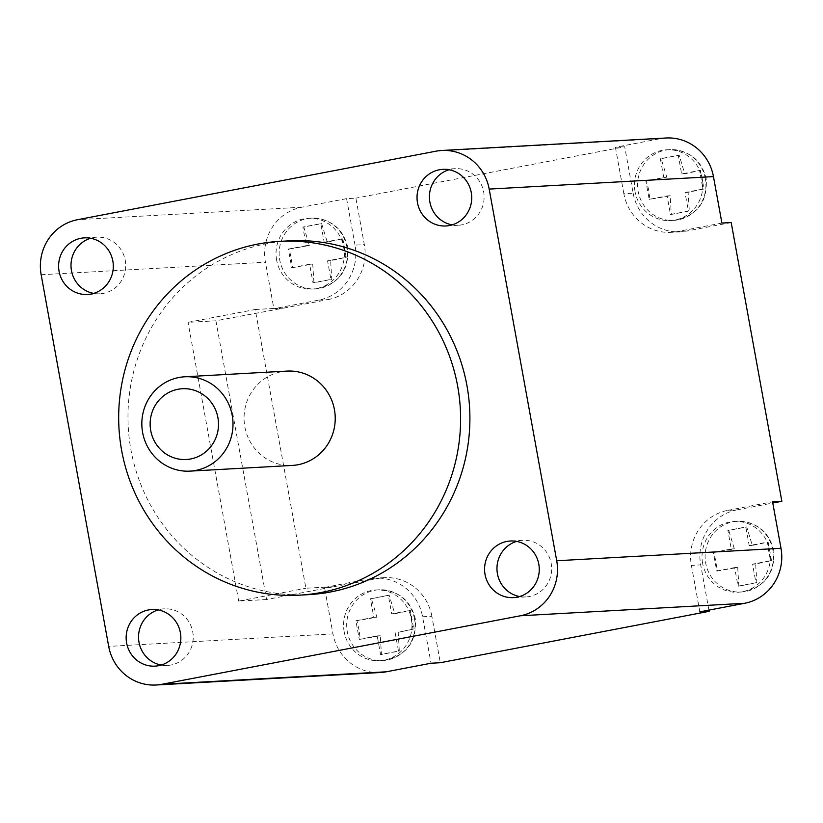 <?xml version="1.0" encoding="UTF-8"?>
<svg xmlns="http://www.w3.org/2000/svg" width="823" height="823" viewBox="0 0 823 823"><rect width="100%" height="100%" fill="white"/><g stroke="black" fill="none" stroke-linecap="round" stroke-linejoin="round"><path stroke-width="0.62" stroke-dasharray="4.12 3.09" d="M648.678 189.99L646.528 180.721L666.795 177.161L661.178 158.705L679.201 155.269L684.726 173.735L700.599 170.423L703.974 189.002L688.1 192.315L689.335 211.017L671.311 214.453L670.169 195.74L649.913 199.3L648.678 189.99M768.147 542.1L771.521 560.689L755.648 563.992L756.872 582.694L738.859 586.13L737.717 567.417L717.45 570.977L714.076 552.398L734.342 548.838L728.725 530.382L746.749 526.946L752.273 545.412L768.147 542.1L767.108 542.162L770.482 560.741L752.561 564.167L755.936 582.746L738.015 586.171L734.641 567.592L737.717 567.417M342.841 238.763L346.216 257.352L330.63 260.644L331.772 279.347L313.954 282.773L312.719 264.07L292.751 267.609L289.377 249.03L309.345 245.491L303.821 227.025L321.639 223.599L327.256 242.065L342.841 238.763L342.101 238.804L345.475 257.393L327.554 260.819L330.928 279.398L313.007 282.824L309.633 264.245L291.712 267.67L288.338 249.081L306.259 245.655L302.885 227.076L320.805 223.65L324.18 242.229L327.256 242.065M359.023 629.965L356.925 620.707L376.893 617.168L371.368 598.702L389.186 595.276L394.803 613.742L410.379 610.44L413.763 629.029L398.178 632.321L399.32 651.034L381.491 654.45L380.267 635.747L360.299 639.286L359.023 629.965M276.631 260.109A35.43 34.185 86.8 0 1 308.265 218.301A35.43 34.185 86.8 0 1 343.829 247.26A35.43 34.185 86.8 0 1 312.195 289.058A35.43 34.185 86.8 0 1 276.631 260.109M344.168 631.766A35.43 34.185 86.8 0 1 375.802 589.968A35.43 34.185 86.8 0 1 411.377 618.917A35.43 34.185 86.8 0 1 379.742 660.725A35.43 34.185 86.8 0 1 344.168 631.766M635.047 191.594A35.43 34.185 86.8 0 1 666.681 149.796A35.43 34.185 86.8 0 1 702.256 178.745A35.43 34.185 86.8 0 1 670.622 220.554A35.43 34.185 86.8 0 1 635.047 191.594M702.595 563.251A35.43 34.185 86.8 0 1 734.229 521.453A35.43 34.185 86.8 0 1 769.803 550.412A35.43 34.185 86.8 0 1 738.169 592.21A35.43 34.185 86.8 0 1 702.595 563.251M93.678 293.389A28.352 27.354 -93.2 0 0 99.922 293.78A28.352 27.354 -93.2 0 0 125.23 260.335A28.352 27.354 -93.2 0 0 96.764 237.178A28.352 27.354 -93.2 0 0 90.612 238.258M519.652 596.541A28.352 27.354 -93.2 0 0 525.887 596.932A28.352 27.354 -93.2 0 0 551.194 563.488A28.352 27.354 -93.2 0 0 522.739 540.32A28.352 27.354 -93.2 0 0 516.577 541.411M452.105 224.874A28.352 27.354 -93.2 0 0 458.339 225.265A28.352 27.354 -93.2 0 0 483.646 191.831A28.352 27.354 -93.2 0 0 455.191 168.664A28.352 27.354 -93.2 0 0 449.039 169.744M161.226 665.046A28.352 27.354 -93.2 0 0 167.46 665.447A28.352 27.354 -93.2 0 0 192.767 632.002A28.352 27.354 -93.2 0 0 164.312 608.835A28.352 27.354 -93.2 0 0 158.16 609.915M287.021 371.091A47.25 45.584 -93.2 0 0 244.843 426.828A47.25 45.584 -93.2 0 0 292.268 465.427M289.089 240.851A177.171 170.947 -93.2 0 0 130.929 449.852A177.171 170.947 -93.2 0 0 308.779 594.638M255.243 309.499L273.822 308.46L265.428 262.249A47.25 45.584 86.8 0 1 301.784 207.221L346.586 198.662L355.886 198.148L364.322 244.606L355.032 245.12A47.25 45.584 86.8 0 1 318.676 300.138L273.874 308.707L283.163 308.183L215.914 320.795L266.57 599.535L333.778 586.696L305.899 588.239L255.243 309.499L188.035 322.338L215.914 320.795M333.778 586.696L378.621 578.374L369.332 578.888A47.25 45.584 86.8 0 1 375.144 578.168A47.25 45.584 86.8 0 1 422.58 616.777L431.015 663.235M380.401 672.514A47.25 45.584 -93.2 0 1 332.965 633.905L324.529 587.447L333.819 586.933M666.033 137.997A47.25 45.584 -93.2 0 0 660.211 138.717L615.409 147.276L624.698 146.761L355.886 198.148M721.905 223.064L677.092 231.633A47.25 45.584 86.8 0 1 671.28 232.343A47.25 45.584 86.8 0 1 623.855 193.734L633.144 193.22L624.698 146.761M633.144 193.22A47.25 45.584 -93.2 0 0 680.57 231.829A47.25 45.584 -93.2 0 0 686.392 231.109L677.092 231.633M731.194 222.549L686.392 231.109M699.838 611.859L691.392 565.401A47.25 45.584 86.8 0 1 727.758 510.373L737.048 509.859L772.776 503.028M737.048 509.859A47.25 45.584 -93.2 0 0 700.682 564.876L691.392 565.401M708.912 610.121L700.682 564.876M422.58 616.777L431.869 616.262L440.315 662.721M431.869 616.262A47.25 45.584 -93.2 0 0 384.444 577.653A47.25 45.584 -93.2 0 0 378.621 578.374M318.676 300.138L327.966 299.623L283.163 308.183M327.966 299.623A47.25 45.584 -93.2 0 0 364.322 244.606M727.758 510.373L772.56 501.814M623.855 193.734L615.409 147.276M346.586 198.662L355.032 245.12M273.874 308.707L283.122 307.946M324.529 587.447L369.332 578.888M738.015 586.171L738.859 586.13M755.936 582.746L756.872 582.694M752.561 564.167L755.648 563.992M770.482 560.741L771.521 560.689M734.641 567.592L716.72 571.018L713.346 552.439L731.266 549.013L727.882 530.424L745.803 526.998L749.187 545.587L767.108 542.162M749.187 545.587L752.273 545.412M745.803 526.998L746.749 526.946M727.882 530.424L728.725 530.382M731.266 549.013L734.342 548.838M713.346 552.439L714.076 552.398M716.72 571.018L717.45 570.977M663.719 177.336L660.344 158.746L678.265 155.321L681.639 173.91L699.56 170.484L702.935 189.064L685.014 192.489L688.388 211.069L670.467 214.494L667.093 195.915L649.172 199.341L645.798 180.762L666.795 177.161M645.798 180.762L646.528 180.721M649.172 199.341L649.913 199.3M667.093 195.915L670.169 195.74M670.467 214.494L671.311 214.453M688.388 211.069L689.335 211.017M685.014 192.489L688.1 192.315M702.935 189.064L703.974 189.002M699.56 170.484L700.599 170.423M681.639 173.91L684.726 173.735M678.265 155.321L679.201 155.269M660.344 158.746L661.178 158.705M320.805 223.65L321.639 223.599M302.885 227.076L303.821 227.025M306.259 245.655L309.345 245.491M288.338 249.081L289.377 249.03M291.712 267.67L292.751 267.609M309.633 264.245L312.719 264.07M313.007 282.824L313.954 282.773M330.928 279.398L331.772 279.347M327.554 260.819L330.63 260.644M345.475 257.393L346.216 257.352M324.18 242.229L342.101 238.804M395.102 632.496L398.476 651.075L380.555 654.501L377.181 635.922L359.26 639.348L355.886 620.758L373.807 617.332L370.422 598.753L388.343 595.327L391.727 613.907L409.648 610.481L413.023 629.07L398.178 632.321M413.023 629.07L413.763 629.029M409.648 610.481L410.379 610.44M391.727 613.907L394.803 613.742M388.343 595.327L389.186 595.276M370.422 598.753L371.368 598.702M373.807 617.332L376.893 617.168M355.886 620.758L356.925 620.707M359.26 639.348L360.299 639.286M377.181 635.922L380.267 635.747M380.555 654.501L381.491 654.45M398.476 651.075L399.32 651.034M266.57 599.535L238.691 601.088L305.899 588.239M238.691 601.088L188.035 322.338M705.352 178.581A35.43 34.185 -93.2 0 0 669.778 149.621A35.43 34.185 -93.2 0 0 638.154 191.42A35.43 34.185 -93.2 0 0 673.718 220.379A35.43 34.185 -93.2 0 0 705.352 178.581M772.9 550.237A35.43 34.185 -93.2 0 0 737.326 521.278A35.43 34.185 -93.2 0 0 705.692 563.086A35.43 34.185 -93.2 0 0 741.266 592.035A35.43 34.185 -93.2 0 0 772.9 550.237M346.925 247.085A35.43 34.185 -93.2 0 0 311.361 218.126A35.43 34.185 -93.2 0 0 279.727 259.934A35.43 34.185 -93.2 0 0 315.302 288.894A35.43 34.185 -93.2 0 0 346.925 247.085M414.473 618.752A35.43 34.185 -93.2 0 0 378.899 589.793A35.43 34.185 -93.2 0 0 347.265 631.591A35.43 34.185 -93.2 0 0 382.839 660.55A35.43 34.185 -93.2 0 0 414.473 618.752M332.965 633.905L108.687 646.394M41.15 274.728L265.428 262.249M435.933 151.195L660.211 138.717M301.784 207.221L77.506 219.71M666.681 149.796L669.778 149.621C689.16 150.136 701.299 159.806 706.196 178.632C707.759 202.283 696.937 216.192 673.718 220.379L670.622 220.554M734.229 521.453L737.326 521.278C756.697 521.792 768.836 531.463 773.733 550.299C775.307 573.94 764.485 587.859 741.266 592.035L738.169 592.21M308.265 218.301L311.361 218.126C330.733 218.64 342.872 228.321 347.769 247.147C349.343 270.788 338.51 284.707 315.302 288.894L312.195 289.058M375.802 589.968L378.899 589.793C398.27 590.307 410.41 599.977 415.317 618.803C416.88 642.454 406.058 656.363 382.839 660.55L379.742 660.725M99.922 293.78L87.526 294.469M525.887 596.932L513.49 597.621M458.339 225.265L445.953 225.965M167.46 665.447L155.074 666.136M164.312 608.835L151.916 609.524M455.191 168.664L442.805 169.353M522.739 540.32L510.342 541.009M96.764 237.178L84.378 237.868M384.444 577.653L375.144 578.168M680.57 231.829L671.28 232.343"/><path stroke-width="1.23" d="M59.071 271.302A28.352 27.354 -93.2 0 0 87.526 294.469A28.352 27.354 -93.2 0 0 112.833 261.025A28.352 27.354 -93.2 0 0 84.378 237.868A28.352 27.354 -93.2 0 0 59.071 271.302M90.612 238.258A28.352 27.354 -93.2 0 0 71.467 270.613A28.352 27.354 -93.2 0 0 93.678 293.389M485.035 574.454A28.352 27.354 -93.2 0 0 513.49 597.621A28.352 27.354 -93.2 0 0 538.798 564.177A28.352 27.354 -93.2 0 0 510.342 541.009A28.352 27.354 -93.2 0 0 485.035 574.454M516.577 541.411A28.352 27.354 -93.2 0 0 497.431 573.765A28.352 27.354 -93.2 0 0 519.652 596.541M417.498 202.797A28.352 27.354 -93.2 0 0 445.953 225.965A28.352 27.354 -93.2 0 0 471.26 192.52A28.352 27.354 -93.2 0 0 442.805 169.353A28.352 27.354 -93.2 0 0 417.498 202.797M449.039 169.744A28.352 27.354 -93.2 0 0 429.884 202.108A28.352 27.354 -93.2 0 0 452.105 224.874M126.619 642.969A28.352 27.354 -93.2 0 0 155.074 666.136A28.352 27.354 -93.2 0 0 180.381 632.692A28.352 27.354 -93.2 0 0 151.916 609.524A28.352 27.354 -93.2 0 0 126.619 642.969M158.16 609.915A28.352 27.354 -93.2 0 0 139.005 642.279A28.352 27.354 -93.2 0 0 161.226 665.046M217.92 417.703A35.43 34.185 -93.2 0 0 177.984 389.279A35.43 34.185 -93.2 0 0 150.722 430.542A35.43 34.185 -93.2 0 0 190.648 458.967A35.43 34.185 -93.2 0 0 217.92 417.703M142.616 432.517A47.25 45.584 86.8 0 1 184.794 376.78A47.25 45.584 86.8 0 1 232.22 415.389A47.25 45.584 86.8 0 1 190.041 471.126A47.25 45.584 86.8 0 1 142.616 432.517M190.041 471.126L292.268 465.427A47.25 45.584 -93.2 0 0 334.447 409.7A47.25 45.584 -93.2 0 0 287.021 371.091L184.794 376.78M457.65 386.141A177.171 170.947 -93.2 0 0 279.799 241.365A177.171 170.947 -93.2 0 0 121.629 450.376A177.171 170.947 -93.2 0 0 299.49 595.152A177.171 170.947 -93.2 0 0 457.65 386.141M299.49 595.152L308.779 594.638A177.171 170.947 -93.2 0 0 466.95 385.627A177.171 170.947 -93.2 0 0 289.089 240.851L279.799 241.365M41.15 274.728L108.687 646.394A47.25 45.584 -93.2 0 0 156.123 685.003A47.25 45.584 -93.2 0 0 161.936 684.283L520.362 615.779A47.25 45.584 -93.2 0 0 556.718 560.751L489.181 189.095A47.25 45.584 -93.2 0 0 441.756 150.486A47.25 45.584 -93.2 0 0 435.933 151.195L77.506 219.71A47.25 45.584 -93.2 0 0 41.15 274.728M156.123 685.003L380.401 672.514A47.25 45.584 -93.2 0 0 386.213 671.805L431.015 663.235L440.315 662.721L709.128 611.335L708.912 610.121M556.718 560.751L780.996 548.272L772.56 501.814L781.85 501.289L731.194 222.549L721.905 223.064L713.459 176.606A47.25 45.584 -93.2 0 0 666.033 137.997L441.756 150.486M780.996 548.272A47.25 45.584 86.8 0 1 744.64 603.29L699.838 611.859L709.128 611.335M772.776 503.028L781.85 501.289M161.936 684.283L386.213 671.805M713.459 176.606L489.181 189.095M744.64 603.29L520.362 615.779"/></g></svg>
